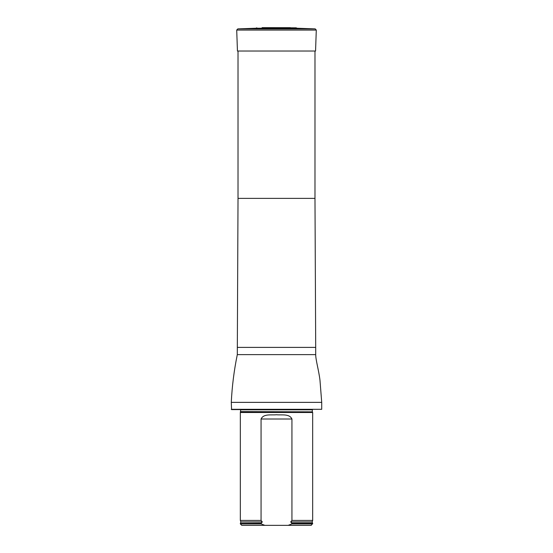 <?xml version="1.0" encoding="UTF-8"?>
<svg xmlns="http://www.w3.org/2000/svg" width="553" height="553" viewBox="0 0 553 553"><rect width="100%" height="100%" fill="white"/><g stroke="black" fill="none" stroke-linecap="round" stroke-linejoin="round"><path stroke-width="0.83" d="M231.285 409.317L321.715 409.317L231.576 409.607L231.285 402.37C232.053 386.353 234.057 370.441 237.299 354.625L238.018 198.375L238.018 51.028M240.638 411.854L312.362 411.854L312.666 412.497L240.334 412.497L240.693 409.821L240.113 409.241M264.846 525.35L261.064 523.905L240.334 523.905L241.785 525.35L311.215 525.35L312.666 523.325L291.936 523.325L291.936 523.905L312.666 523.905M291.936 523.905L288.154 525.35M240.334 523.905L240.334 523.325L261.064 523.325L262.309 521.928L261.064 520.428L261.064 419.008C263.601 413.526 271.253 415.282 276.486 414.757C281.74 415.282 289.406 413.526 291.936 419.008L291.936 520.428L290.691 521.928L291.936 523.325M261.064 523.905L261.064 523.325M261.064 520.428L240.334 520.428L240.334 412.497M290.691 521.928L312.148 521.928L312.666 520.428L291.936 520.428M312.666 520.428L312.666 412.497M296.208 27.837L262.074 27.65L296.208 27.837L297.037 28.231L255.963 28.231L237.831 28.867L315.169 28.867L316.288 30.062L236.712 30.062L237.444 51.028L315.556 51.028L316.288 30.062M238.018 198.375L314.982 198.375L314.982 51.028M237.299 347.395L315.701 347.395L314.982 198.375M237.299 354.625L315.701 354.625L315.701 347.395M231.285 402.37L321.715 402.37L319.987 380.319C318.936 371.104 315.625 359.574 315.701 354.625M312.362 411.854L240.693 411.605M312.307 411.605L312.307 409.821L240.693 409.821M261.417 523.2L240.334 523.325M312.148 521.928L312.514 523.2L291.583 523.2M262.309 521.928L240.852 521.928L240.486 523.2M291.936 419.008L261.064 419.008M321.715 409.317L321.715 402.37M312.307 409.821L312.887 409.241M240.852 521.928L240.334 520.428M256.792 27.837L255.963 28.231M262.557 27.671L262.074 27.65M290.443 27.671L262.198 27.65M297.037 28.231L315.169 28.867M237.831 28.867L236.712 30.062"/></g></svg>
